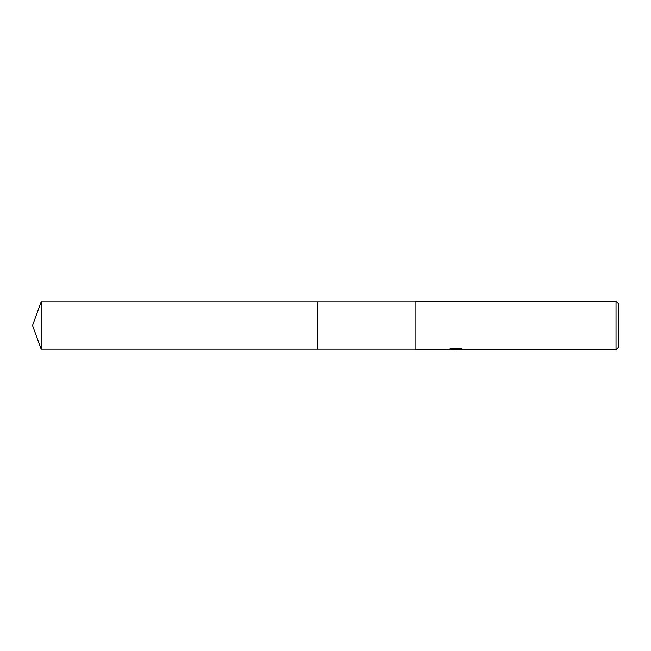 <?xml version="1.0" encoding="UTF-8"?>
<svg xmlns="http://www.w3.org/2000/svg" width="651" height="651" viewBox="0 0 651 651"><rect width="100%" height="100%" fill="white"/><g stroke="black" fill="none" stroke-linecap="round" stroke-linejoin="round"><path stroke-width="0.98" d="M415.053 349.18L317.306 349.18L317.306 301.82L415.053 301.82M317.306 349.18L317.306 301.82L317.306 349.18L41.168 349.18L41.168 301.82L317.306 301.82M457.466 349.481L452.705 349.546M455.529 349.782L454.382 349.782M616.025 349.782L616.025 301.218L618.45 303.643L618.45 347.357L616.025 349.782L458.101 349.782L462.267 349.017M449.849 349.017L456.506 349.327L447.27 349.782L415.053 349.782L415.053 301.218L616.025 301.218M456.506 349.327L448.734 349.327L451.265 348.692L460.851 348.692L463.626 349.4L458.011 349.774M453.95 349.481L455.375 349.4M455.903 349.481L458.011 349.481M41.168 301.82L32.55 325.5L41.168 349.18"/></g></svg>
